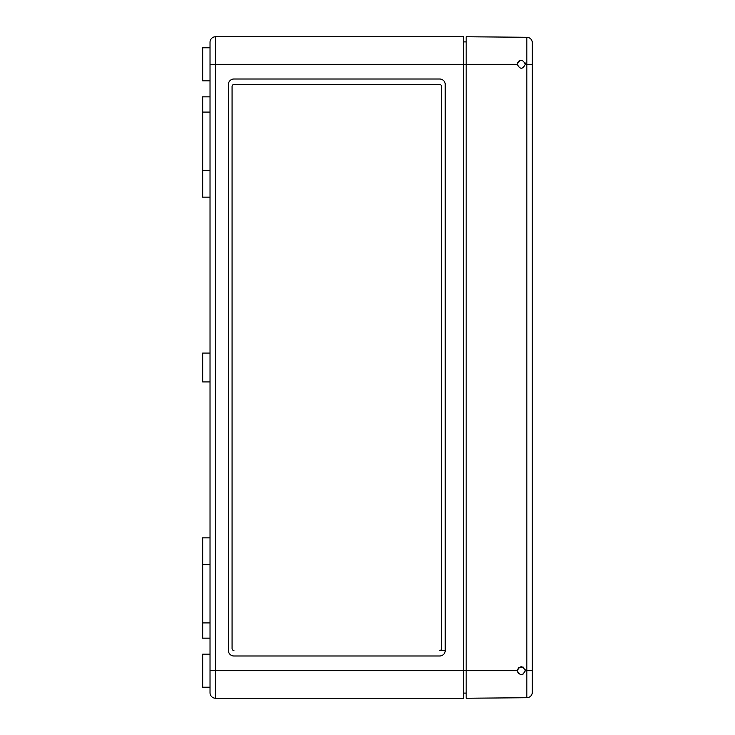 <?xml version="1.0" encoding="UTF-8"?>
<svg xmlns="http://www.w3.org/2000/svg" width="735" height="735" viewBox="0 0 735 735"><rect width="100%" height="100%" fill="white"/><g stroke="black" fill="none" stroke-linecap="round" stroke-linejoin="round"><path stroke-width="1.1" d="M210.026 654.15L202.676 654.15L202.676 687.225L210.026 687.225L210.026 692.737L210.026 42.262A5.512 5.512 0 0 1 215.539 36.75A5.512 5.512 0 0 0 210.026 42.262A5.512 5.512 0 0 1 215.539 36.75L463.601 36.75L463.601 698.25L215.539 698.25L215.539 670.688L466.174 670.688L466.174 698.25L526.857 697.717A5.512 5.512 0 0 0 532.324 692.205L532.324 64.312L525.341 64.312L525.038 62.778M463.601 693.105L466.174 693.105M463.601 41.895L466.174 41.895M439.714 650.475L445.226 650.475L445.226 84.525A5.512 5.512 0 0 0 439.714 79.013L233.914 79.013A5.512 5.512 0 0 0 228.401 84.525L228.401 650.475A5.512 5.512 0 0 0 233.914 655.987L439.714 655.987A5.512 5.512 0 0 0 445.226 650.475L439.714 650.475A1.837 1.837 0 0 0 441.551 648.637L441.551 86.362A1.837 1.837 0 0 0 439.714 84.525L233.914 84.525A1.837 1.837 0 0 0 232.076 86.362L232.076 648.637A1.837 1.837 0 0 0 233.914 650.475M233.914 84.525L439.714 84.525M210.026 96.836L202.676 96.836L202.676 197.164L210.026 197.164M210.026 537.836L202.676 537.836L202.676 638.164L210.026 638.164M210.026 353.076L202.676 353.076L202.676 381.924L210.026 381.924M210.026 47.775L202.676 47.775L202.676 80.85L210.026 80.85M210.026 692.737A5.512 5.512 0 0 0 215.539 698.25A5.512 5.512 0 0 1 210.026 692.737A5.512 5.512 0 0 0 215.539 698.25M517.578 669.107L517.256 670.688C519.948 675.906 522.64 675.906 525.341 670.688L525.24 669.805M522.824 674.427L525.341 670.688C522.649 665.497 519.948 665.497 517.256 670.688L518.294 673.389M523.292 667.169L518.478 667.793M532.324 44.1L532.324 42.795A5.512 5.512 0 0 0 526.857 37.283L466.174 36.75L466.174 670.688L517.256 670.688M532.324 670.688L526.857 670.688L526.857 37.283A5.512 5.512 0 0 1 532.324 42.795L532.324 64.312M517.633 62.604L517.256 64.312C519.957 69.531 522.649 69.531 525.341 64.312C522.649 69.503 519.948 69.503 517.256 64.312L210.026 64.312M521.326 60.27L519.921 60.509M519.774 60.564L518.478 61.418M532.324 690.9L532.324 692.205A5.512 5.512 0 0 1 526.857 697.717A5.512 5.512 0 0 0 532.324 692.205M525.341 64.312C522.649 59.094 519.948 59.094 517.256 64.312M210.026 670.688L215.539 670.688L215.539 36.75M525.341 670.688L526.857 670.688L526.857 697.717M202.676 112.087L210.026 112.087M202.676 622.913L210.026 622.913M202.676 170.336L210.026 170.336M202.676 564.664L210.026 564.664"/></g></svg>
